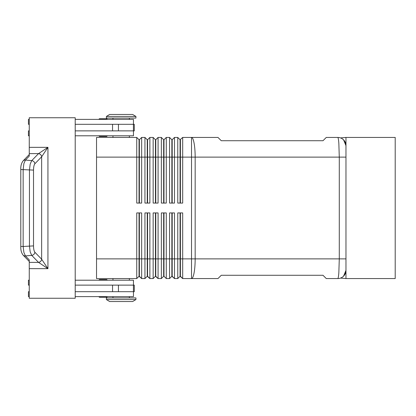 <?xml version="1.0" encoding="UTF-8"?>
<svg xmlns="http://www.w3.org/2000/svg" width="416" height="416" viewBox="0 0 416 416"><rect width="100%" height="100%" fill="white"/><g stroke="black" fill="none" stroke-linecap="round" stroke-linejoin="round"><path stroke-width="0.62" d="M107.203 280.202A0.655 0.655 0 0 0 106.548 279.547L99.658 279.547A0.655 0.655 0 0 0 98.998 280.202M106.548 297.268L99.658 297.268L106.548 297.268A0.655 0.655 0 0 0 107.203 296.613M98.998 296.613A0.655 0.655 0 0 0 99.658 297.268A0.655 0.655 0 0 1 98.998 296.613M99.658 136.453L106.548 136.453L99.658 136.453A0.655 0.655 0 0 1 98.998 135.798M99.658 118.732L106.548 118.732L99.658 118.732A0.655 0.655 0 0 0 98.998 119.387A0.655 0.655 0 0 1 99.658 118.732L106.548 118.732A0.655 0.655 0 0 1 107.203 119.387M345.852 144.269L345.972 145.642A8.206 8.206 0 0 0 337.766 137.436A8.206 8.206 0 0 1 340.735 137.992M96.538 258.872L96.538 278.564L136.744 278.564L139.043 276.266L141.664 278.564L141.664 212.924L136.744 212.924L136.744 258.872L96.538 258.872L96.538 137.436L136.744 137.436L136.744 203.076L141.664 203.076L141.664 137.436L144.95 137.436L144.95 203.076L149.869 203.076L149.869 137.436L153.15 137.436L153.15 203.076L158.075 203.076L158.075 137.436L161.356 137.436L161.356 203.076L166.28 203.076L166.28 137.436L169.562 137.436L169.562 203.076L174.486 203.076L174.486 137.436L177.767 137.436L177.767 203.076L182.692 203.076L182.692 157.128L191.521 157.128L191.521 137.436L217.974 137.436L221.255 140.717L322.998 140.717L326.279 137.436L337.766 137.436C338.182 137.524 338.541 139.448 338.837 143.203L339.284 157.128L345.972 157.128L345.972 137.436L395.2 137.436L395.2 278.564L345.972 278.564L345.972 145.642L343.569 139.838C339.742 137.228 339.742 137.228 343.569 139.838L343.585 139.854M342.269 138.783L343.569 139.838M180.066 212.924L180.066 276.266L182.692 278.564L217.974 278.564L221.255 275.283L322.998 275.283L326.279 278.564L337.766 278.564A8.206 8.206 0 0 0 343.569 276.162L345.972 270.358L343.569 276.162A8.206 8.206 0 0 0 345.972 270.358L345.972 258.872L339.284 258.872L338.837 272.797C338.541 276.552 338.182 278.476 337.766 278.564A8.206 8.206 0 0 0 340.522 278.086L345.972 278.564M139.043 203.076L139.043 139.734L139.37 139.734L139.37 203.076M136.744 137.436L139.043 139.734M180.393 212.924L180.393 258.872L182.692 258.872L182.692 212.924L177.767 212.924L177.767 258.872L180.393 258.872L180.393 276.266L182.692 278.564L182.692 258.872L191.521 258.872L191.521 278.564A19.692 3.64 90 0 0 194.095 272.797A19.692 3.64 90 0 0 195.161 258.872L191.521 258.872L191.521 157.128L339.284 157.128L339.284 258.872L195.161 258.872L195.161 157.128A19.692 3.64 90 0 0 194.095 143.203A19.692 3.64 90 0 0 191.521 137.436L182.692 137.436L182.692 157.128L180.393 157.128L180.393 203.076M147.243 203.076L147.243 139.734L147.576 139.734L147.576 203.076M144.95 137.436L147.243 139.734M155.449 203.076L155.449 139.734L155.776 139.734L155.776 203.076M153.15 137.436L155.449 139.734M163.654 203.076L163.654 139.734L163.982 139.734L163.982 203.076M161.356 137.436L163.654 139.734M171.86 203.076L171.86 139.734L172.188 139.734L172.188 203.076M169.562 137.436L171.86 139.734M180.393 139.734L180.393 157.128L180.066 157.128L180.066 139.734L182.692 137.436M177.767 137.436L180.066 139.734M147.243 212.924L147.243 276.266L149.869 278.564L149.869 212.924L144.95 212.924L144.95 278.564L141.664 278.564L139.37 276.266L139.37 212.924M139.043 212.924L139.043 258.872L136.744 258.872L136.744 278.564M155.449 212.924L155.449 276.266L158.075 278.564L158.075 212.924L153.15 212.924L153.15 278.564L149.869 278.564L147.576 276.266L147.576 258.872L139.043 258.872L139.043 276.266M171.86 212.924L171.86 276.266L174.486 278.564L174.486 212.924L169.562 212.924L169.562 278.564L166.28 278.564L166.28 212.924L161.356 212.924L161.356 278.564L158.075 278.564L155.776 276.266L155.776 212.924M163.654 212.924L163.654 276.266L163.982 276.266L163.982 258.872L172.188 258.872L172.188 276.266L174.486 278.564L177.767 278.564L177.767 258.872L172.188 258.872L172.188 212.924M147.243 276.266L144.95 278.564L147.243 276.266M155.449 276.266L153.15 278.564L155.449 276.266M163.982 276.266L166.28 278.564L163.982 276.266M163.654 276.266L161.356 278.564L163.654 276.266M171.86 276.266L169.562 278.564L171.86 276.266M180.066 276.266L177.767 278.564L180.066 276.266M135.923 116.433L132.642 114.462L109.668 114.462L106.387 116.433L106.387 118.071L135.923 118.071L135.923 116.433L106.387 116.433M129.36 137.436L129.36 135.798M112.949 135.798L112.949 137.436M135.923 299.567L132.642 301.538L109.668 301.538L106.387 299.567L135.923 299.567L135.923 297.929L106.387 297.929L106.387 299.567M129.36 278.564L129.36 280.202M112.949 280.202L112.949 278.564M129.36 119.387L129.36 118.071M112.949 118.071L112.949 119.387M133.463 124.311L133.463 119.387L75.208 119.387M107.203 135.798A0.655 0.655 0 0 1 106.548 136.453M129.36 296.613L129.36 297.929M112.949 297.929L112.949 296.613M75.208 280.202L133.463 280.202L133.463 285.126M44.013 153.239L47.944 147.347L38.527 153.624A3.281 3.011 45 0 1 41.662 156.764L44.013 153.239M33.519 170.097L20.8 169.525L20.8 246.475L23.15 246.475L23.15 169.525L23.873 163.613L25.428 160.061L29.255 156.12L29.255 153.624L38.527 153.624L31.72 160.633L30.165 164.18L29.442 170.097L29.442 245.903L30.165 251.82L31.72 255.367L38.527 262.376L47.944 268.653L41.647 259.215L34.866 252.231C34.024 251.165 33.576 249.054 33.519 245.903L33.519 170.097C33.576 166.946 34.024 164.835 34.866 163.769L41.662 156.764M29.255 153.624L29.255 117.744L75.208 117.744L75.208 298.256L29.255 298.256L29.255 259.88L25.428 255.939L23.873 252.387L23.15 246.475L33.519 245.903M38.501 262.35A3.281 3.021 -44.2 0 0 40.638 261.347A3.281 3.021 -44.2 0 0 41.647 259.215L41.647 156.785A3.281 3.021 44.2 0 0 40.638 154.653A3.281 3.021 44.2 0 0 38.501 153.65M345.92 271.268A8.206 8.206 0 0 1 345.4 273.364M29.255 262.376L38.527 262.376A3.281 3.011 -45 0 0 41.662 259.236M75.208 291.689L134.28 291.689L134.28 285.126L75.208 285.126M75.208 124.311L134.28 124.311L134.28 130.874L75.208 130.874M104.936 279.547L106.548 279.547M104.936 297.268L99.658 297.268M29.255 285.126L28.439 285.126L28.439 280.202L29.255 280.202M29.255 291.689L28.439 291.689L28.439 296.613L29.255 296.613M133.463 291.689L133.463 296.613L75.208 296.613M29.255 124.311L28.439 124.311L28.439 119.387L29.255 119.387M29.255 135.798L28.439 135.798L28.439 130.874L29.255 130.874M75.208 135.798L133.463 135.798L133.463 130.874M147.576 212.924L147.576 258.872L163.982 258.872L163.982 212.924M180.066 203.076L180.066 157.128L96.538 157.128M172.188 139.734L174.486 137.436M163.982 139.734L166.28 137.436M155.776 139.734L158.075 137.436M147.576 139.734L149.869 137.436M139.37 139.734L141.664 137.436M343.699 139.974A8.206 8.206 0 0 1 345.972 145.642M29.255 268.653L47.944 268.653L47.944 147.347L29.255 147.347M34.866 163.769A3.281 3.021 44.2 0 0 33.857 161.637A3.281 3.021 44.2 0 0 31.72 160.633L25.428 160.061A3.281 3.021 -135.8 0 0 23.104 160.883A3.281 3.021 -135.8 0 0 23.078 160.909A3.281 3.021 -135.8 0 0 23.072 160.914A3.281 3.021 -135.8 0 0 23.015 160.971M23.015 255.029A3.281 3.021 -44.2 0 0 23.072 255.086A3.281 3.021 -44.2 0 0 23.078 255.091A3.281 3.021 -44.2 0 0 23.104 255.117A3.281 3.021 -44.2 0 0 25.428 255.939L31.72 255.367A3.281 3.021 -44.2 0 0 33.857 254.363A3.281 3.021 -44.2 0 0 34.866 252.231M112.549 291.689L112.549 285.126M118.435 291.689L118.435 285.126M133.416 291.689L133.416 285.126M112.549 124.311L112.549 130.874M118.435 124.311L118.435 130.874M133.416 124.311L133.416 130.874M340.522 137.914L345.972 137.436M23.078 160.909C21.367 163.249 20.608 166.119 20.805 169.525C20.608 166.119 21.367 163.249 23.078 160.909M23.078 255.091C21.367 252.751 20.608 249.881 20.805 246.475C20.608 249.881 21.367 252.751 23.078 255.091M23.072 160.914L29.255 154.544M29.255 261.456L23.072 255.086"/></g></svg>
